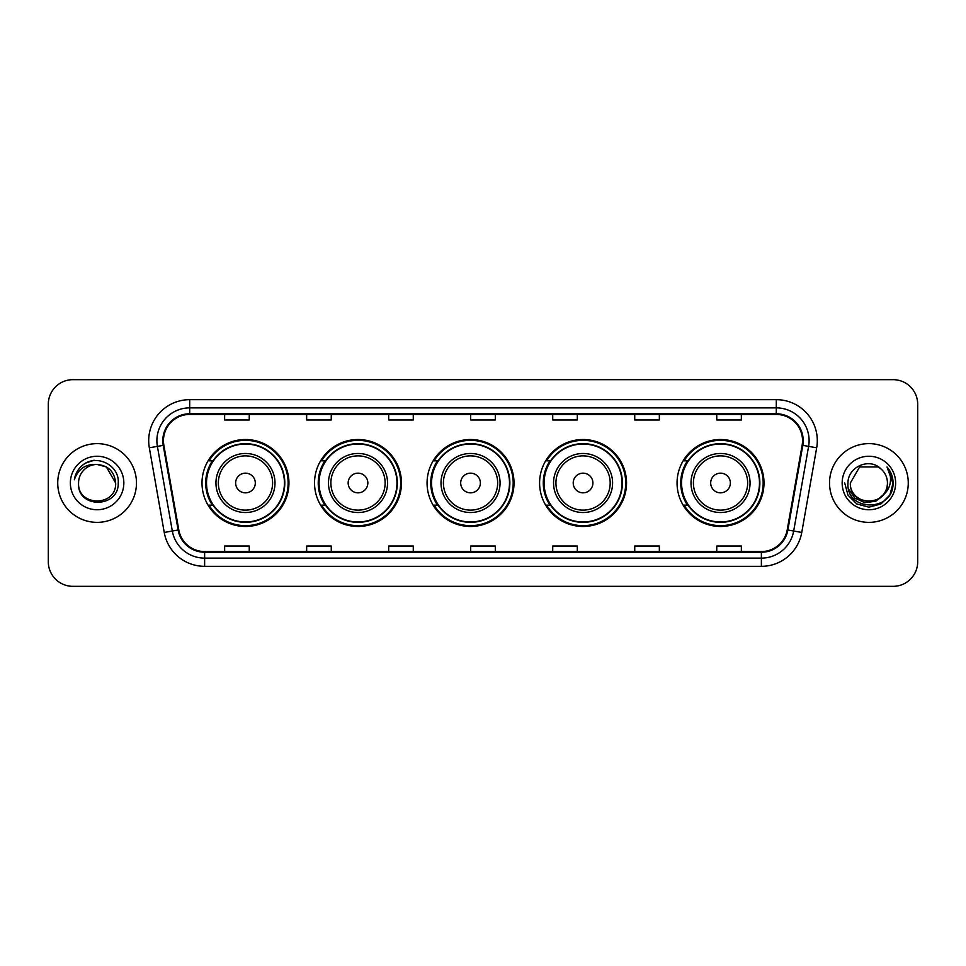 <?xml version="1.0" encoding="UTF-8"?>
<svg xmlns="http://www.w3.org/2000/svg" width="966" height="966" viewBox="0 0 966 966"><rect width="100%" height="100%" fill="white"/><g stroke="black" fill="none" stroke-linecap="round" stroke-linejoin="round"><path stroke-width="1.45" d="M677.057 483A43.47 43.47 0 0 0 720.527 526.47A43.47 43.47 0 0 0 763.997 483A43.47 43.47 0 0 0 720.527 439.53A43.47 43.47 0 0 0 677.057 483M539.596 483A43.47 43.47 0 0 0 583.066 526.47A43.47 43.47 0 0 0 626.536 483A43.47 43.47 0 0 0 583.066 439.53A43.47 43.47 0 0 0 539.596 483M427.069 483A43.47 43.47 0 0 0 470.539 526.47A43.47 43.47 0 0 0 514.009 483A43.47 43.47 0 0 0 470.539 439.53A43.47 43.47 0 0 0 427.069 483M314.53 483A43.47 43.47 0 0 0 358 526.47A43.47 43.47 0 0 0 401.47 483A43.47 43.47 0 0 0 358 439.53A43.47 43.47 0 0 0 314.53 483M202.003 483A43.47 43.47 0 0 0 245.473 526.47A43.47 43.47 0 0 0 288.943 483A43.47 43.47 0 0 0 245.473 439.53A43.47 43.47 0 0 0 202.003 483M212.423 505.146A39.775 39.775 0 0 1 212.423 460.854M324.962 505.146A39.775 39.775 0 0 1 324.962 460.854M437.489 505.146A39.775 39.775 0 0 1 437.489 460.854M550.016 505.146A39.775 39.775 0 0 1 550.016 460.854M687.478 505.146A39.775 39.775 0 0 1 687.478 460.854M48.3 404.259L48.3 561.741A24.609 24.609 0 0 0 72.909 586.338L893.091 586.338A24.609 24.609 0 0 0 917.7 561.741L917.7 404.259A24.609 24.609 0 0 0 893.091 379.662L72.909 379.662A24.609 24.609 0 0 0 48.3 404.259L48.3 561.741M57.731 483A39.364 39.364 0 0 0 97.107 522.365A39.364 39.364 0 0 0 136.472 483A39.364 39.364 0 0 0 97.107 443.635A39.364 39.364 0 0 0 57.731 483A39.364 39.364 0 0 0 97.107 522.365A39.364 39.364 0 0 0 136.472 483A39.364 39.364 0 0 0 97.107 443.635A39.364 39.364 0 0 0 57.731 483M829.528 483A39.364 39.364 0 0 0 868.893 522.365A39.364 39.364 0 0 0 908.269 483A39.364 39.364 0 0 0 868.893 443.635A39.364 39.364 0 0 0 829.528 483A39.364 39.364 0 0 0 868.893 522.365A39.364 39.364 0 0 0 908.269 483A39.364 39.364 0 0 0 868.893 443.635A39.364 39.364 0 0 0 829.528 483M163.459 440.677A26.251 26.251 0 0 1 189.698 414.438L776.302 414.438A26.251 26.251 0 0 1 802.142 445.241L787.218 529.875A26.251 26.251 0 0 1 761.377 551.562L204.623 551.562A26.251 26.251 0 0 1 178.782 529.875L163.858 445.241A26.251 26.251 0 0 1 163.459 440.677M162.795 440.677A26.903 26.903 0 0 0 163.206 445.35L178.13 529.996A26.903 26.903 0 0 0 204.623 552.226L761.377 552.226A26.903 26.903 0 0 0 787.87 529.996L802.794 445.35A26.903 26.903 0 0 0 776.302 413.774L189.698 413.774A26.903 26.903 0 0 0 162.795 440.677M149.319 447.801A41.007 41.007 0 0 1 189.698 399.67L776.302 399.67A41.007 41.007 0 0 1 816.681 447.801L801.756 532.447A41.007 41.007 0 0 1 761.377 566.33L204.623 566.33A41.007 41.007 0 0 1 164.244 532.447L149.319 447.801L157.386 446.377A32.808 32.808 0 0 1 189.698 407.869L776.302 407.869A32.808 32.808 0 0 1 808.614 446.377L793.678 531.022A32.808 32.808 0 0 1 761.377 558.131L204.623 558.131A32.808 32.808 0 0 1 172.322 531.022L157.386 446.377A32.808 32.808 0 0 1 156.89 440.677M893.091 379.662L72.909 379.662M72.909 586.338L893.091 586.338M917.7 561.741L917.7 404.259M787.87 529.996L793.678 531.022L808.614 446.377L816.681 447.801M470.696 414.438L470.696 419.993L495.304 419.993L495.304 414.438M388.682 414.438L388.682 419.993L413.279 419.993L413.279 414.438M306.657 414.438L306.657 419.993L331.266 419.993L331.266 414.438M224.643 414.438L224.643 419.993L249.252 419.993L249.252 414.438M552.721 414.438L552.721 419.993L577.318 419.993L577.318 414.438M634.734 414.438L634.734 419.993L659.343 419.993L659.343 414.438M716.748 414.438L716.748 419.993L741.357 419.993L741.357 414.438M495.304 551.562L495.304 546.007L470.696 546.007L470.696 551.562M413.279 551.562L413.279 546.007L388.682 546.007L388.682 551.562M331.266 551.562L331.266 546.007L306.657 546.007L306.657 551.562M249.252 551.562L249.252 546.007L224.643 546.007L224.643 551.562M577.318 551.562L577.318 546.007L552.721 546.007L552.721 551.562M659.343 551.562L659.343 546.007L634.734 546.007L634.734 551.562M741.357 551.562L741.357 546.007L716.748 546.007L716.748 551.562M115.642 483C116.777 506.921 77.425 506.921 78.56 483C76.833 508.913 119.072 508.321 118.238 483C119.675 465.274 96.648 453.779 83.004 464.851C78.186 468.703 75.3 473.678 74.346 479.752C78.174 468.872 85.757 463.777 97.107 464.453L106.369 466.94L115.642 483C116.777 506.921 77.425 506.921 78.56 483C77.425 506.921 116.777 506.921 115.642 483C116.777 506.921 77.425 506.921 78.56 483C77.425 506.921 116.777 506.921 115.642 483L106.369 466.94L97.107 464.453L106.369 466.94L115.642 483C114.543 471.734 108.361 465.552 97.107 464.453A18.547 18.547 0 0 0 78.56 483M70.361 483A26.746 26.746 0 0 0 97.107 509.746A26.746 26.746 0 0 0 123.841 483A26.746 26.746 0 0 0 97.107 456.254A26.746 26.746 0 0 0 70.361 483M83.004 464.851L85.612 463.1L94.173 460.202M255.314 483A9.841 9.841 0 0 0 245.473 473.159A9.841 9.841 0 0 0 235.632 483A9.841 9.841 0 0 0 245.473 492.841A9.841 9.841 0 0 0 255.314 483M274.996 483A29.523 29.523 0 0 0 245.473 453.477A29.523 29.523 0 0 0 215.949 483A29.523 29.523 0 0 0 245.473 512.523A29.523 29.523 0 0 0 274.996 483A29.523 29.523 0 0 1 245.473 512.523A29.523 29.523 0 0 1 215.949 483M284.427 483A38.954 38.954 0 0 0 245.473 444.046A38.954 38.954 0 0 0 206.519 483A38.954 38.954 0 0 0 245.473 521.954A38.954 38.954 0 0 0 284.427 483M288.122 483A42.649 42.649 0 0 1 209.018 505.146L212.979 505.146A39.328 39.328 0 0 0 284.801 483.097A39.328 39.328 0 0 0 212.979 460.854L209.018 460.854A42.649 42.649 0 0 1 288.122 483M367.841 483A9.841 9.841 0 0 0 358 473.159A9.841 9.841 0 0 0 348.158 483A9.841 9.841 0 0 0 358 492.841A9.841 9.841 0 0 0 367.841 483M387.535 483A29.523 29.523 0 0 0 358 453.477A29.523 29.523 0 0 0 328.476 483A29.523 29.523 0 0 0 358 512.523A29.523 29.523 0 0 0 387.535 483A29.523 29.523 0 0 1 358 512.523A29.523 29.523 0 0 1 328.476 483M396.966 483A38.954 38.954 0 0 0 358 444.046A38.954 38.954 0 0 0 319.046 483A38.954 38.954 0 0 0 358 521.954A38.954 38.954 0 0 0 396.966 483M400.649 483A42.649 42.649 0 0 1 321.557 505.146L325.506 505.146A39.328 39.328 0 0 0 397.328 483.097A39.328 39.328 0 0 0 325.506 460.854L321.557 460.854A42.649 42.649 0 0 1 400.649 483M480.38 483A9.841 9.841 0 0 0 470.539 473.159A9.841 9.841 0 0 0 460.685 483A9.841 9.841 0 0 0 470.539 492.841A9.841 9.841 0 0 0 480.38 483M500.062 483A29.523 29.523 0 0 0 470.539 453.477A29.523 29.523 0 0 0 441.003 483A29.523 29.523 0 0 0 470.539 512.523A29.523 29.523 0 0 0 500.062 483A29.523 29.523 0 0 1 470.539 512.523A29.523 29.523 0 0 1 441.003 483M509.493 483A38.954 38.954 0 0 0 470.539 444.046A38.954 38.954 0 0 0 431.573 483A38.954 38.954 0 0 0 470.539 521.954A38.954 38.954 0 0 0 509.493 483M513.188 483A42.649 42.649 0 0 1 434.084 505.146L438.033 505.146A39.328 39.328 0 0 0 509.855 483.097A39.328 39.328 0 0 0 438.033 460.854L434.084 460.854A42.649 42.649 0 0 1 513.188 483M592.907 483A9.841 9.841 0 0 0 583.066 473.159A9.841 9.841 0 0 0 573.224 483A9.841 9.841 0 0 0 583.066 492.841A9.841 9.841 0 0 0 592.907 483M612.589 483A29.523 29.523 0 0 0 583.066 453.477A29.523 29.523 0 0 0 553.542 483A29.523 29.523 0 0 0 583.066 512.523A29.523 29.523 0 0 0 612.589 483A29.523 29.523 0 0 1 583.066 512.523A29.523 29.523 0 0 1 553.542 483M622.019 483A38.954 38.954 0 0 0 583.066 444.046A38.954 38.954 0 0 0 544.1 483A38.954 38.954 0 0 0 583.066 521.954A38.954 38.954 0 0 0 622.019 483M625.714 483A42.649 42.649 0 0 1 546.611 505.146L550.56 505.146A39.328 39.328 0 0 0 622.394 483.097A39.328 39.328 0 0 0 550.56 460.854L546.611 460.854A42.649 42.649 0 0 1 625.714 483M730.368 483A9.841 9.841 0 0 0 720.527 473.159A9.841 9.841 0 0 0 710.686 483A9.841 9.841 0 0 0 720.527 492.841A9.841 9.841 0 0 0 730.368 483M750.051 483A29.523 29.523 0 0 0 720.527 453.477A29.523 29.523 0 0 0 691.004 483A29.523 29.523 0 0 0 720.527 512.523A29.523 29.523 0 0 0 750.051 483A29.523 29.523 0 0 1 720.527 512.523A29.523 29.523 0 0 1 691.004 483M759.481 483A38.954 38.954 0 0 0 720.527 444.046A38.954 38.954 0 0 0 681.573 483A38.954 38.954 0 0 0 720.527 521.954A38.954 38.954 0 0 0 759.481 483M763.176 483A42.649 42.649 0 0 1 684.073 505.146L688.034 505.146A39.328 39.328 0 0 0 759.856 483.097A39.328 39.328 0 0 0 688.034 460.854L684.073 460.854A42.649 42.649 0 0 1 763.176 483M887.44 483C888.575 506.921 849.223 506.921 850.358 483L859.631 466.94L878.166 466.94L881.04 468.993C869.666 457.063 847.762 466.892 847.967 483C845.878 511.618 892.282 512.366 893.043 484.389L893.079 483C893.007 476.914 890.99 471.577 887.005 466.976C890.036 471.939 891.099 477.289 890.205 483C889.336 487.866 886.969 491.839 883.105 494.918A18.547 18.547 0 0 0 887.44 483C888.575 506.921 849.223 506.921 850.358 483L859.631 466.94L878.166 466.94L881.04 468.993A18.547 18.547 0 0 1 887.44 483C888.575 506.921 849.223 506.921 850.358 483C849.392 499.7 873.264 508.213 883.105 494.918M884.288 493.916L875.92 501.161L864.944 502.694L854.85 498.13L848.546 489.013M842.159 483A26.746 26.746 0 0 0 868.893 509.746A26.746 26.746 0 0 0 895.639 483A26.746 26.746 0 0 0 868.893 456.254A26.746 26.746 0 0 0 842.159 483M887.005 466.976L893.067 483.7L891.944 475.67L893.067 483.7L891.944 475.67L893.067 483.7L887.186 467.182L893.067 483.7L887.186 467.182L893.079 483L889.843 495.087L880.992 503.938L868.893 507.174L856.806 503.938L847.955 495.087L844.719 483M887.186 467.182L893.067 483.712M776.302 399.67L776.302 413.774M157.386 446.377L163.206 445.35M204.623 566.33L204.623 552.226M761.377 552.226L761.377 566.33M164.244 532.447L178.13 529.996M802.794 445.35L808.614 446.377M189.698 399.67L189.698 413.774M793.678 531.022L801.756 532.447M272.593 483A27.12 27.12 0 0 0 245.473 455.88A27.12 27.12 0 0 0 218.352 483A27.12 27.12 0 0 0 245.473 510.12A27.12 27.12 0 0 0 272.593 483M385.132 483A27.12 27.12 0 0 0 358 455.88A27.12 27.12 0 0 0 330.879 483A27.12 27.12 0 0 0 358 510.12A27.12 27.12 0 0 0 385.132 483M497.659 483A27.12 27.12 0 0 0 470.539 455.88A27.12 27.12 0 0 0 443.406 483A27.12 27.12 0 0 0 470.539 510.12A27.12 27.12 0 0 0 497.659 483M610.186 483A27.12 27.12 0 0 0 583.066 455.88A27.12 27.12 0 0 0 555.933 483A27.12 27.12 0 0 0 583.066 510.12A27.12 27.12 0 0 0 610.186 483M747.648 483A27.12 27.12 0 0 0 720.527 455.88A27.12 27.12 0 0 0 693.407 483A27.12 27.12 0 0 0 720.527 510.12A27.12 27.12 0 0 0 747.648 483"/></g></svg>
